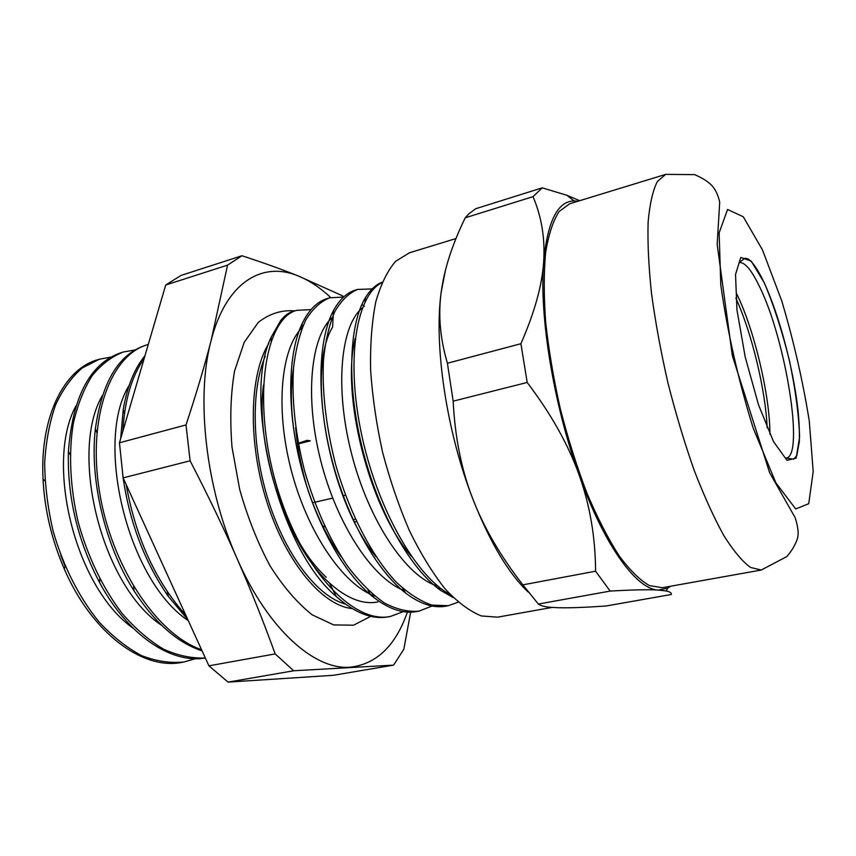 <?xml version="1.0" encoding="UTF-8"?>
<svg xmlns="http://www.w3.org/2000/svg" width="856" height="856" viewBox="0 0 856 856"><rect width="100%" height="100%" fill="white"/><g stroke="black" fill="none" stroke-linecap="round" stroke-linejoin="round"><path stroke-width="1.28" d="M352.148 608.562C322.637 605.813 286.289 562.938 266.997 502.344C247.609 441.835 249.321 374.757 268.859 343.331M407.403 612.104C395.579 645.852 376.458 664.224 350.05 667.198C314.58 670.237 267.875 629.342 237.091 558.615C205.782 488.787 195.607 397.387 211.143 340.399C226.027 282.148 262.396 260.866 298.327 275.996C309.358 280.5 320.144 287.67 330.694 297.514M326.232 577.265C302.778 555.362 285.326 521.646 273.867 476.118M65.077 566.298L60.787 555.244M356.449 521.572L354.48 522M324.927 526.836L323.14 526.622M355.347 519.196L353.314 519.645M324.531 525.991L323.001 526.333M345.46 495.185L342.871 495.774M332.684 498.117L312.526 502.75M296.55 310.343L292.838 311.445C288.547 312.718 284.513 315.746 280.715 320.519L282.769 319.909C286.557 315.136 291.147 311.948 296.55 310.343L311.006 309.615M450.235 594.578C415.256 576.174 376.019 505.982 360.911 431.231C345.653 356.438 357.016 294.56 381.947 282.63M458.195 602.196L448.148 605.727L431.873 605.085C420.232 601.137 408.291 593.433 396.05 581.952C371.665 555.929 349.034 512.23 335.349 463.513C325.933 426.021 321.963 391.492 323.472 359.927C325.473 340.667 329.271 324.499 334.867 311.445C341.33 300.435 348.927 293.094 357.68 289.424L372.146 288.932M432.13 606.005L418.991 611.13C408.077 612.136 396.489 609.376 384.237 602.859C371.804 594.16 359.563 581.92 347.515 566.137C329.571 539.451 315.254 507.715 304.575 470.939C295.277 433.832 291.586 399.602 293.49 368.273C295.737 349.109 299.825 333.016 305.752 320.005C312.526 308.973 320.444 301.59 329.517 297.835L343.62 297.043L342.625 295.866L298.327 275.996C282.662 269.672 263.873 262.92 241.959 255.741L180.991 275.439L165.711 285.016L227.557 265.135L211.143 340.399C204.712 365.491 196.334 393.664 186.009 424.918L119.455 442.787L165.711 285.016M361.842 304.543L364.463 306.33M403.283 611.633L390.39 616.448C356.299 623.767 308.77 577.522 282.544 504.098C256.147 430.836 258.362 349.494 282.769 319.919M302.082 327.677C281.217 348.21 274.969 407.691 291.158 469.901C307.24 532.111 342.989 584.723 374.746 596.076M332.107 317.662C311.092 336.312 304.383 395.975 320.54 459.929C336.526 523.893 372.499 578.71 404.043 590.469M362.345 307.946C340.859 325.109 334.311 387.426 351.72 454.375C368.957 521.368 406.621 577.329 437.962 586.178M453.177 597.552L440.562 590.33C410.185 568.962 378.085 511.749 362.345 448.309C346.541 384.847 349.055 324.392 365.351 297.813C370.134 289.927 375.731 284.716 382.129 282.202M447.346 605.866L445.997 606.144C433.607 608.434 420.103 604.036 405.509 592.962C375.805 570 345.76 515.708 330.983 456.045C316.217 396.349 318.304 338.805 333.455 310.61C339.532 299.493 346.905 292.624 355.593 290.024L356.952 289.649M418.017 611.302L416.872 611.526C402.662 614.18 387.244 608.637 370.616 594.909C341.876 570.663 313.959 519.196 300.221 463.257C286.503 407.338 288.172 352.8 302.168 323.579C308.845 309.819 317.287 301.44 327.474 298.455M389.298 616.63L388.314 616.834C372.189 619.819 354.833 613.024 336.237 596.472C277.847 547.894 242.055 396.242 271.181 337.189L280.715 320.529M98.172 359.606L97.616 359.766C64.51 368.786 39.772 416.337 43.035 478.975C44.587 509.78 51.681 539.783 64.296 568.994C91.988 633.44 143.273 670.708 182.349 662.277L183.248 662.105M122.237 352.34L121.499 352.554C90.447 362.965 72.749 395.921 68.405 451.422C67.196 496.876 77.618 540.65 99.681 582.754C128.058 635.527 171.286 663.978 205.354 658.018M146.772 344.936L145.82 345.225C118.813 353.935 102.003 381.787 95.38 428.792C89.463 479.242 104.871 545.304 134.082 590.908C154.84 622.879 177.502 642.856 202.08 650.838M145.006 355.657C134.467 368.497 127.202 386.452 123.221 409.521L120.653 438.721M122.772 475.433C129.181 521.379 144.364 561.707 168.311 596.418L187.828 619.637M110.863 357.123L99.35 359.231L82.197 368.005C71.669 377.057 62.798 389.352 55.597 404.899C49.562 422.094 45.924 441.493 44.672 463.085C44.951 485.513 47.808 508.357 53.243 531.63C63.579 566.832 78.816 596.9 98.954 621.841C112.66 636.554 126.881 647.81 141.625 655.632C156.338 661.313 170.515 663.411 184.147 661.945L195.51 658.692M135.034 349.965L123.264 352.019C111.783 356.503 101.447 364.356 92.234 375.57C83.952 388.667 77.65 404.567 73.338 423.292C68.459 452.952 70.096 487.471 78.217 522.235C88.05 557.417 102.699 587.837 122.141 613.485C135.398 628.711 149.222 640.598 163.592 649.18C177.962 655.632 191.872 658.564 205.322 657.954M148.281 344.487L147.617 344.679C111.291 354.716 87.398 416.144 99.36 490.905C111.002 565.655 156.98 634.735 201.556 649.693M144.097 358.739C131.76 375.966 124.676 400.127 122.847 431.221M126.132 484.475C135.815 538.017 155.696 581.556 185.752 615.079M75.959 405.862C44.705 462.935 75.178 587.772 133.194 628.25M102.356 395.568C68.951 452.407 101.468 585.707 161.688 625.383M129.181 385.339C94.31 440.797 127.169 580.143 188.309 620.686M411.404 556.325C368.669 507.373 340.816 393.418 355.251 338.281M376.084 556.796C328.051 498.245 306.362 369.118 332.61 327.078L333.455 310.61M341.116 556.561C305.667 508.999 284.353 421.366 293.458 368.562M377.935 601.961C362.826 604.807 346.627 598.44 329.346 582.872C287.145 546.171 254.949 447.624 263.466 385.061M308.716 492.435C301.868 470.918 297.514 449.282 295.652 427.551M237.091 558.615C250.519 589.163 263.209 620.932 275.161 653.909L208.918 665.829L123.125 477.883L190.107 460.796C208.061 495.528 223.726 528.141 237.091 558.615M393.6 665.123L333.359 675.298L228.071 682.114L293.694 670.772L393.6 665.123L403.829 649.244L410.655 612.168M241.959 255.741L227.557 265.135M186.009 424.918L190.107 460.796M123.125 477.883L119.455 442.787M228.071 682.114L208.918 665.829M275.161 653.909L293.694 670.772M345.439 604.068C318.282 596.803 287.006 557.331 269.437 503.81C251.846 450.342 250.701 390.133 265.232 356.299M297.471 443.547L307.176 440.326L310.279 440.872L297.546 444.071M527.189 382.461C551.136 414.058 568.459 444.906 579.138 475.005C589.912 505.126 595.391 537.194 595.583 571.198L522.866 584.862C500.364 555.993 483.619 527.157 472.598 498.353C461.459 469.644 454.975 437.255 453.156 401.164L527.189 382.461L520.908 343.716L447.421 363.233C440.112 338.495 438.047 314.719 441.236 291.917C444.275 269.03 452.278 244.324 465.257 217.788L533.031 196.655C541.709 217.049 545.24 238.91 543.614 262.246C542.083 285.455 534.519 312.611 520.908 343.716M579.715 200.689L566.865 195.264L542.201 187.849L475.658 208.736L468.874 213.818L465.257 217.788M610.157 591.079C633.151 589.773 649.223 589.431 658.382 590.062L666.31 591.004C670.013 591.796 671.671 592.962 671.318 594.492L606.112 605.984C585.761 607.407 570.107 607.995 559.15 607.749L551.489 607.375C544.865 606.861 540.489 605.759 538.36 604.047L610.157 591.079L595.583 571.198M542.201 187.849L533.031 196.655M670.783 586.2L667.605 588.2L658.382 590.062C636.778 589.698 604.379 545.946 579.138 475.005C553.639 404.856 539.194 315.875 543.614 262.246C547.401 221.576 557.556 201.139 574.087 200.935L577.832 201.256M445.42 270.314L441.236 291.917C433.725 344.743 446.361 430.943 472.598 498.353C489.75 541.966 508.239 573.167 528.077 591.945M538.36 604.047L522.866 584.862M453.156 401.164L447.421 363.233M761.241 570.032L662.426 587.697L649.511 585.643C639.935 580.165 629.749 570.139 618.963 555.576C608.028 538.467 597.338 517.634 586.895 493.067C576.88 466.798 568.042 438.828 560.391 409.168C553.661 379.283 548.76 350.361 545.689 322.412C543.763 295.791 543.763 272.369 545.689 252.167C548.653 234.276 553.137 220.709 559.15 211.464L569.7 203.749L665.69 174.378L657.322 181.558C652.775 190.599 649.715 204.135 648.12 222.164C647.51 242.633 648.645 266.516 651.544 293.79C655.461 322.498 660.95 352.287 668.012 383.178C675.823 413.887 684.533 442.894 694.152 470.222C704.017 495.817 713.904 517.58 723.791 535.524C733.442 550.836 742.345 561.483 750.509 567.453L761.241 570.032L786.867 556.571C791.8 550.729 795.213 545.037 797.107 539.473C798.948 534.765 798.295 527.499 795.16 517.666L769.63 472.705L732.34 355.647L717.168 244.42L719.714 202.123C717.981 194.622 715.199 188.93 711.39 185.024C707.163 180.98 701.535 177.513 694.516 174.613L665.69 174.378M552.088 607.418L497.529 617.176L481.329 615.946C469.634 611.216 457.543 602.175 445.056 588.832C432.601 573.081 420.745 553.746 409.489 530.848C398.907 506.303 389.929 480.055 382.557 452.107C376.362 423.88 372.371 396.435 370.595 369.76C370.145 344.24 371.879 321.631 375.773 301.933C380.802 284.353 387.436 270.796 395.675 261.251L409.521 252.766L455.991 238.546M294.721 310.878C281.549 309.829 269.383 313.681 258.245 322.434L244.206 342.346L234.587 370.958C230.639 393.878 229.783 419.269 232.008 447.121L239.659 489.311C247.544 517.292 257.709 542.865 270.132 566.03C283.454 586.948 297.471 603.202 312.183 614.811L333.658 624.912L353.549 625.201L370.766 616.331M735.828 298.134C751.664 332.321 765.649 390.25 767.158 427.904M769.918 434.185C770.058 396.103 754.2 329.218 736.674 293.822M760.032 287.67C785.787 340.324 804.512 455.97 786.225 458.067L793.694 459.19L796.786 455.649L799.322 441.717C799.611 432.622 799.162 422.051 797.995 410.003C793.18 367.545 779.163 315.382 764.429 283.283C758.534 270.635 753.152 262.535 748.262 259.004L745.148 258.18L739.017 262.589C744.731 261.743 751.728 270.1 760.032 287.67M764.419 283.101L751.226 261.101L740.804 257.442L735.529 274.444L736.973 310.033L745.212 357.038L758.448 404.61L773.524 441.621L786.985 460.335L796.155 458.142L799.59 437.106C798.905 415.278 795.513 389.715 789.414 360.43C782.106 331.112 773.781 305.335 764.419 283.101M762.514 249.973L781.806 301.055C793.715 341.105 802.875 381.113 809.284 421.045L813.2 471.656L808.717 503.692L795.716 508.967L775.889 482.88L753.162 428.032C738.289 379.882 727.504 332.278 720.806 285.198L719.136 232.821L727.568 209.463L743.265 216.782L762.514 249.973M357.68 289.403L355.593 290.034M329.507 297.824L327.463 298.434M448.148 605.738L445.997 606.134M418.991 611.141L416.872 611.537M390.39 616.448L388.314 616.834M43.035 478.975L45.026 481.04M64.296 568.994L65.12 566.126M68.405 451.422L70.16 454.59M99.681 582.754L99.778 578.945M95.38 428.792L96.867 432.644M134.082 590.908L133.59 586.52M123.221 409.521L124.441 413.833M168.311 596.418L167.316 591.657M182.349 662.266L182.959 662.148M97.616 359.766L98.408 359.531M121.499 352.565L122.194 352.351M437.94 586.146L440.562 590.33M365.031 301.751L365.351 297.813M402.855 588.447L405.509 592.962M368.016 590.159L370.616 594.909M302.072 328.073L302.168 323.579M329.346 582.872L336.237 596.472M271.234 341.886L271.181 337.189M574.087 200.935L566.865 195.264M667.605 588.2L666.31 591.004"/></g></svg>
